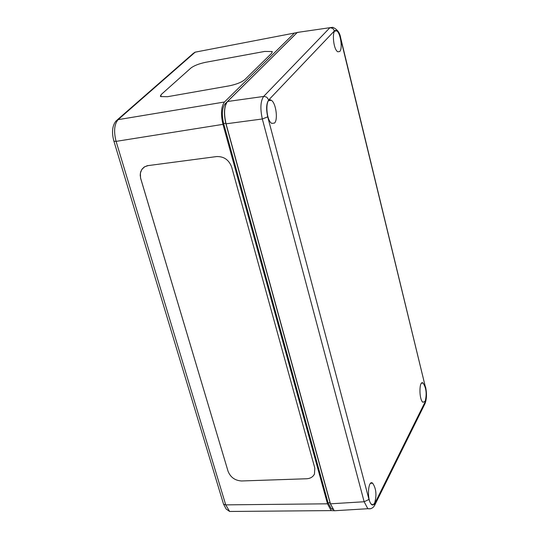 <?xml version="1.0" encoding="UTF-8"?>
<svg xmlns="http://www.w3.org/2000/svg" width="539" height="539" viewBox="0 0 539 539"><rect width="100%" height="100%" fill="white"/><g stroke="black" fill="none" stroke-linecap="round" stroke-linejoin="round"><path stroke-width="0.81" d="M314.466 474.01C312.997 476.954 310.376 478.538 306.597 478.76L241.647 480.97C235.044 480.586 230.517 477.352 228.058 471.268L140.726 178.631L140.194 175.121L140.699 171.793L142.155 169.003L144.149 167.097L147.221 165.722L216.678 156.559C223.941 156.364 228.94 159.867 231.669 167.056L314.81 468.054L314.466 474.01C312.997 476.954 310.37 478.538 306.597 478.767L241.647 480.97C235.044 480.586 230.517 477.352 228.058 471.268L140.544 177.931L140.376 173.08L141.831 169.455L144.62 166.794L148.36 165.507M160.366 96.151L161.282 94.466L190.927 68.015C194.141 65.596 199.053 63.69 205.676 62.295L264.622 51.448L272.08 51.508L271.703 53.22L244.753 79.698C241.492 82.339 236.271 84.401 229.082 85.876L167.575 96.697L160.689 96.582L161.282 94.46L190.927 68.015C194.141 65.596 199.053 63.69 205.676 62.295L264.622 51.441L272.08 51.508L272.343 51.892M227.209 101.777L225.006 103.953C222.041 107.995 221.59 114.537 223.658 123.579L328.069 502.826L331.37 508.877L332.779 509.328M225.942 123.815L330.346 503.824L334.173 510.709L331.141 510.601L327.51 503.81L222.964 124.354C220.599 114.052 221.111 106.601 224.493 101.999L294.422 33.061L297.13 32.576M233.252 511.437L229.654 511.471L225.72 504.875L116.094 141.373C113.594 131.442 114.268 124.199 118.102 119.658L195.219 52.148L198.177 51.576M297.178 32.562L300.162 32.01M226.589 102.74C224.008 107.807 223.793 114.814 225.929 123.768L226.05 123.815C223.698 113.5 224.204 106.035 227.573 101.44L297.319 32.428L329.935 27.684L263.679 96.407C260.499 101.022 260.054 108.541 262.325 118.978L364.155 501.755L367.827 508.722L370.596 508.742M337.387 510.568L334.247 510.763L330.474 503.864L226.05 123.815L262.325 118.978L267.728 116.855C266.003 109.053 266.333 103.407 268.725 99.937L266.805 97.215L264.13 96.373L227.451 101.514C224.083 106.129 223.57 113.554 225.922 123.808L330.346 503.824L364.155 501.755L368.972 499.437L267.728 116.855M339.745 51.515L337.812 51.798C332.846 49.352 331.579 27.55 336.585 30.811C340.419 32.434 342.892 48.665 339.745 51.515M274.533 123.054L271.744 123.397C265.606 120.015 265.127 96.063 271.258 100.294C275.82 102.484 278.272 119.584 274.533 123.054M374.652 503.103L373.244 504.706L371.654 504.423C366.789 501.182 367.847 479.137 372.644 483.193C376.195 488.475 376.862 495.112 374.652 503.103M425.156 401.286L422.96 402.283C418.87 399.817 418.992 379.806 423.061 383.034C426.275 387.905 426.976 393.989 425.156 401.286M335.696 30.972L335.514 30.635M340.601 38.471L340.688 37.966C339.914 32.778 337.266 29.227 332.745 27.321L329.935 27.684L332.772 28.385L334.47 30.844C336.707 29.362 338.755 31.902 340.601 38.471L425.439 387.197L340.756 38.235M225.956 103.825L225.006 103.953M225.774 123.256L223.658 123.579M330.05 502.739L328.069 502.826M224.493 101.999L118.102 119.658L116.074 120.918C112.227 125.675 111.512 132.453 113.924 141.231L116.094 141.373L222.964 124.354M327.51 503.81L225.72 504.875L223.57 504.214L223.375 503.574M193.333 53.334L195.219 52.148L294.422 33.061M223.564 504.208L113.803 140.841M297.205 32.502L227.505 101.46M425.439 387.197C426.679 393.241 426.571 398.153 425.116 401.939L424.84 403.947M425.116 401.939L374.922 503.17L374.598 505.414M374.922 503.17C372.806 506.505 370.825 505.265 368.972 499.437M268.725 99.937L334.47 30.844M331.37 508.877L332.428 508.823M331.141 510.601L229.654 511.471L226.185 509.072L223.577 504.221M198.049 51.603L194.774 52.263M193.326 53.348L117.165 119.968M334.247 510.756L367.827 508.722C371 509.214 373.332 507.96 374.834 504.955L425.015 403.603M334.706 31.161L336.585 30.811M268.543 100.753L271.258 100.294M370.603 483.315L372.644 483.193M421.552 383.162L423.061 383.034M425.547 386.847C426.935 393.342 426.767 398.9 425.042 403.529"/></g></svg>
